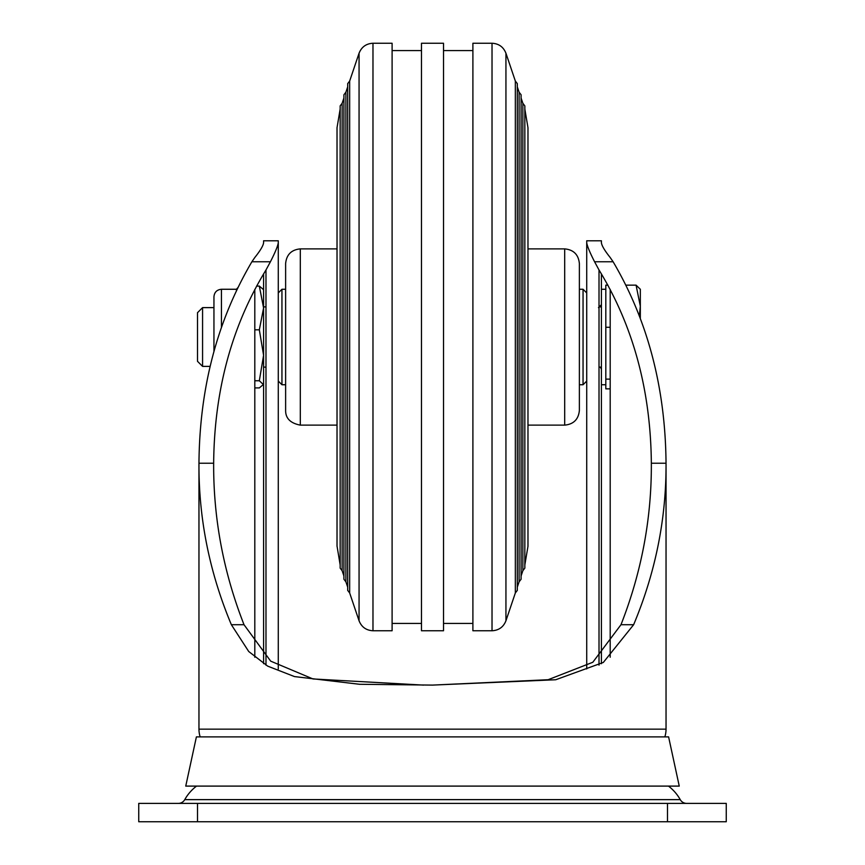 <?xml version="1.0" encoding="UTF-8"?>
<svg xmlns="http://www.w3.org/2000/svg" width="865" height="865" viewBox="0 0 865 865"><rect width="100%" height="100%" fill="white"/><g stroke="black" fill="none" stroke-linecap="round" stroke-linejoin="round"><path stroke-width="1.3" d="M443.518 337.004L443.518 630.758L421.482 630.758L421.482 43.25L443.518 43.25L443.518 337.004M392.104 630.758L392.104 43.25L372.977 43.25L372.977 630.758L392.104 630.758M492.023 43.25L472.896 43.25L472.896 630.758L492.023 630.758L492.023 43.25C498.791 43.607 503.43 46.937 505.939 53.23L505.939 620.778C503.43 627.071 498.791 630.401 492.023 630.758M372.977 630.758C366.209 630.401 361.57 627.071 359.062 620.778L349.655 592.947L349.655 81.061L359.062 53.23C361.57 46.937 366.209 43.607 372.977 43.25M515.345 592.947L517.313 590.384L517.313 83.624L515.345 81.061L515.345 592.947L505.939 620.778M345.892 581.81L345.892 92.198L343.924 94.75L343.924 579.258L345.892 581.81L347.687 587.14M517.313 86.868L519.108 92.198L519.108 581.81L517.313 587.14M343.924 576.014L342.129 570.684L342.129 103.324L343.924 97.994M521.076 97.994L522.871 103.324L522.871 570.684L521.076 576.014M524.839 564.953L527.974 546.302L527.974 127.706L524.839 109.055M583.053 384.741L583.053 289.267L586.719 292.943L586.719 381.065L583.053 384.741L579.377 384.741L579.377 395.283L579.377 263.565C578.501 254.645 573.614 249.747 564.694 248.882L527.974 248.882L527.974 231.279M527.974 493.266L527.974 482.465M527.974 337.004L527.974 179.65M527.974 180.742L527.974 224.857M527.974 427.007L527.974 442.729M527.974 449.151L527.974 477.685M527.974 482.973L527.974 484.27M579.377 278.725L579.377 289.267L583.053 289.267M564.694 248.882L564.694 425.126C573.614 424.261 578.501 419.363 579.377 410.443L579.377 395.283M340.161 109.055L337.026 127.706L337.026 157.452M285.623 404.842L285.623 384.741L281.947 384.741L281.947 289.267L278.281 292.943L278.281 381.065L281.947 384.741M281.947 289.267L285.623 289.267L285.623 269.166L285.623 410.443C285.547 418.346 290.445 423.245 300.306 425.126L337.026 425.126M300.306 425.126L300.306 248.882C291.386 249.747 286.499 254.645 285.623 263.565L285.623 269.166M337.026 520.168L337.026 516.556M337.026 441.485L337.026 535.284M337.026 143.666L337.026 546.302M202.572 366.382L197.501 361.311L197.501 312.697L202.572 307.626L202.572 366.382L210.076 366.382M605.814 384.741L601.413 384.741L601.413 273.87L601.413 663.693M610.193 388.861L605.814 388.861L605.814 285.147L607.911 285.147M640.327 318.288L640.327 289.267L636.067 285.147L640.327 306.199L639.386 315.812M625.925 285.147L636.067 285.147M605.814 327.262L610.193 327.262M605.814 379.119L610.193 379.119M221.44 327.208L221.44 289.267L236.415 289.267L236.415 290.608M213.947 351.233L213.947 296.76C214.39 292.208 216.888 289.71 221.44 289.267M213.947 350.26L213.947 302.382M263.587 289.678L259.327 286.088L263.587 307.962L259.327 329.835L263.587 355.288L259.327 380.751L263.587 384.741L263.587 273.87L263.587 663.693M259.327 380.751L254.807 380.751M263.587 384.33L259.327 387.92L254.807 387.92M236.415 289.267L237.843 287.656M259.327 286.088L256.581 286.088M259.327 329.835L254.807 329.835M613.112 261.76C647.766 320.645 665.401 387.801 666.039 463.229C666.342 518.546 655.54 572.381 633.634 624.714L603.327 662.439L555.698 679.749L432.5 685.102L548.129 679.717L592.817 662.266L620.984 624.714C641.527 572.327 651.648 518.492 651.345 463.229C650.696 390.396 633.245 325.975 599.013 269.977L594.579 261.76L613.112 261.76L610.193 257.51C604.732 250.677 601.802 245.768 601.413 242.773L601.413 240.794L586.719 240.794L601.413 240.794M432.5 685.102L359.559 684.28L294.489 676.581L267.718 666.147L248.731 651.518L231.366 624.714C209.46 572.381 198.658 518.546 198.961 463.229L198.961 729.163A25.701 25.701 0 0 0 200.129 736.796L199.696 736.894M664.85 736.894A25.701 25.701 0 0 0 666.039 729.163L198.961 729.163M213.655 463.229L198.961 463.229C199.599 387.801 217.234 320.645 251.888 261.76L270.421 261.76L265.988 269.977C231.755 325.975 214.304 390.396 213.655 463.229C213.352 518.492 223.473 572.327 244.017 624.714L270.691 661.152L313.022 678.96L423.536 685.102M278.281 292.208L278.281 240.794L263.587 240.794L263.587 242.773C263.209 245.746 260.289 250.655 254.807 257.51L251.888 261.76M586.719 240.794L586.719 292.208M263.587 307.962L263.587 306.891L265.988 306.891M278.281 668.948L278.281 240.794M594.579 261.76C589.919 252.656 587.303 246.32 586.719 242.773L586.719 668.948M651.345 463.229L666.039 463.229L666.039 729.163M620.984 624.714L633.634 624.714M244.017 624.714L231.366 624.714M270.421 261.76C275.135 252.515 277.762 246.19 278.281 242.773M196.528 786.101A44.039 44.039 0 0 0 184.753 799.638A7.342 7.342 0 0 1 178.352 803.39M686.648 803.39A7.342 7.342 0 0 1 680.247 799.638A44.039 44.039 0 0 0 668.472 786.101M197.501 803.39L138.746 803.39L138.746 821.75L197.501 821.75L197.501 803.39L726.254 803.39L726.254 821.75L197.501 821.75M196.398 736.894L185.748 786.101L679.252 786.101L668.602 736.894L196.398 736.894M359.062 620.778L359.062 53.23M610.193 657.249L610.193 289.386M599.013 665.153L599.013 269.977M265.988 269.977L265.988 665.153M254.807 289.386L254.807 657.249M184.753 799.638L680.247 799.638M667.499 803.39L667.499 821.75M392.104 623.416L421.482 623.416M443.518 623.416L472.896 623.416M349.655 592.947L347.687 590.384L347.687 83.624L349.655 81.061M519.108 92.198L521.076 94.75L521.076 579.258L519.108 581.81M342.129 570.684L340.161 568.121L340.161 105.887L342.129 103.324M522.871 103.324L524.839 105.887L524.839 568.121L522.871 570.684M340.161 564.953L337.026 546.02M345.892 92.198L347.687 86.868M515.345 81.061L505.939 53.23M443.518 50.592L472.896 50.592M392.104 50.592L421.482 50.592M564.694 425.126L527.974 425.126M300.306 248.882L337.026 248.882M600.418 367.117L601.413 369.312M598.472 307.626L601.413 304.696M605.814 289.267L601.413 289.267M213.947 307.626L202.572 307.626M263.587 367.117L265.988 367.117M599.013 367.117L600.851 367.117M599.013 306.891L601.413 306.891"/></g></svg>

